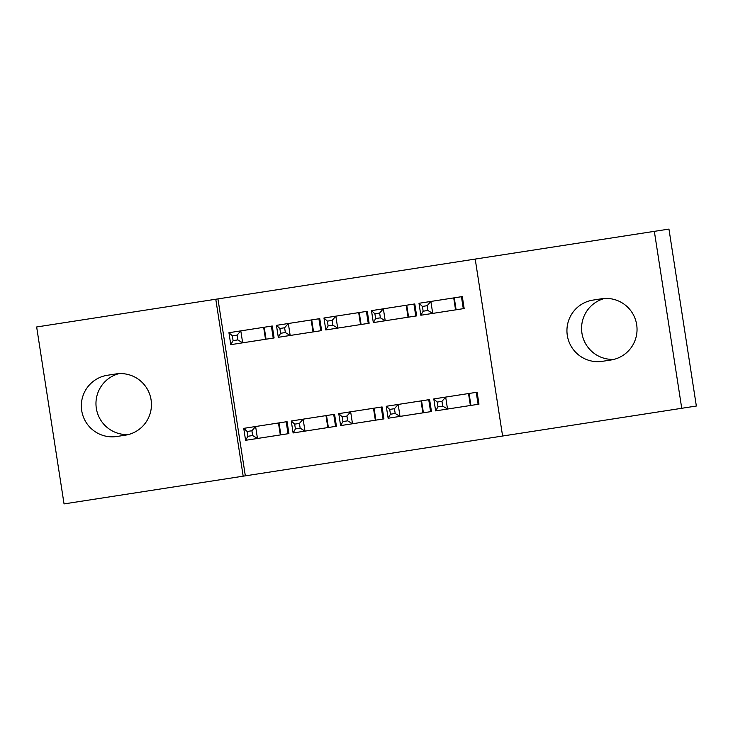 <?xml version="1.0" encoding="UTF-8"?>
<svg xmlns="http://www.w3.org/2000/svg" width="733" height="733" viewBox="0 0 733 733"><rect width="100%" height="100%" fill="white"/><g stroke="black" fill="none" stroke-linecap="round" stroke-linejoin="round"><path stroke-width="1.1" d="M245.335 475.845L502.6 436.025L475.213 259.079L217.948 298.908L245.335 475.845L243.173 476.184L64.046 503.91L36.65 326.973L215.777 299.238L243.173 476.184M475.213 259.079L668.954 229.09L696.35 406.027L502.6 436.025M336.429 426.249L334.578 414.292L326.524 415.538L333.707 414.42L335.558 426.377L336.429 426.249L328.375 427.495L335.558 426.377M319.771 318.644L318.901 318.782L320.752 330.739L321.622 330.601L319.771 318.644L288.326 323.51L290.176 335.467L278.302 337.308L276.451 325.351L288.326 323.51L284.615 327.761L279.859 328.494L280.602 333.277L285.357 332.544L284.615 327.761M321.622 330.601L290.176 335.467L285.357 332.544M431.453 411.534L429.602 399.577L421.557 400.823L428.732 399.714L430.583 411.671L431.453 411.534L423.408 412.78L430.583 411.671M414.796 303.938L413.925 304.067L415.776 316.024L416.646 315.886L414.796 303.938L383.359 308.804L385.21 320.761L373.326 322.593L371.475 310.636L383.359 308.804L379.639 313.046L374.893 313.788L375.635 318.571L380.381 317.829L379.639 313.046M416.646 315.886L385.21 320.761L380.381 317.829M462.312 296.581L461.442 296.709L463.293 308.666L464.163 308.538L462.312 296.581L430.867 301.446L432.717 313.403L420.843 315.236L418.992 303.288L430.867 301.446L427.156 305.688L422.41 306.431L423.143 311.213L427.898 310.471L427.156 305.688M464.163 308.538L432.717 313.403L427.898 310.471M478.97 404.176L477.119 392.219L469.065 393.465L476.248 392.357L478.099 404.314L478.97 404.176L470.916 405.422L478.099 404.314M367.279 311.287L366.408 311.424L368.259 323.381L369.13 323.244L367.279 311.287L335.842 316.161L337.693 328.109L325.809 329.951L323.959 317.994L335.842 316.161L332.131 320.403L327.376 321.136L328.118 325.919L332.864 325.186L332.131 320.403M369.13 323.244L337.693 328.109L332.864 325.186M383.936 418.891L382.085 406.934L374.041 408.18L381.215 407.072L383.066 419.029L383.936 418.891L375.892 420.137L383.066 419.029M272.255 326.002L271.384 326.139L273.235 338.087L274.105 337.959L272.255 326.002L240.809 330.867L242.66 342.824L230.785 344.666L228.934 332.709L240.809 330.867L237.098 335.118L232.352 335.851L233.085 340.634L237.84 339.901L237.098 335.118M274.105 337.959L242.66 342.824L237.84 339.901M288.912 433.597L287.061 421.649L279.007 422.895L286.191 421.777L288.042 433.734L288.912 433.597L280.858 434.843L288.042 433.734M116.849 436.483A30.969 30.768 81.2 0 1 81.702 410.59A30.969 30.768 81.2 0 1 107.375 375.278L115.933 373.949A30.969 30.768 81.2 0 1 151.08 399.851A30.969 30.768 81.2 0 1 125.407 435.164L116.849 436.483M654.34 231.353L681.736 408.29M217.948 298.908L215.777 299.238M601.527 298.78A30.969 30.768 81.2 0 1 636.675 324.673A30.969 30.768 81.2 0 1 611.01 359.985L602.453 361.314A30.969 30.768 81.2 0 1 567.305 335.412A30.969 30.768 81.2 0 1 592.979 300.099L601.527 298.78M614.016 359.362A30.969 30.768 81.2 0 1 604.588 298.459M128.412 434.541A30.969 30.768 81.2 0 1 118.984 373.638M107.375 375.278L115.933 373.949M461.442 296.709L454.258 297.827L456.109 309.784L463.293 308.666M420.843 315.236L423.143 311.213M418.992 303.288L422.41 306.431M477.119 392.219L476.248 392.357M470.375 405.505L470.916 405.422L469.065 393.465L445.673 397.094L447.524 409.041L470.375 405.505L468.524 393.557M442.705 406.119L447.524 409.041L435.649 410.883L433.799 398.926L445.673 397.094L441.962 401.336L437.216 402.069L437.949 406.852L442.705 406.119L441.962 401.336M437.216 402.069L433.799 398.926M437.949 406.852L435.649 410.883M413.925 304.067L406.751 305.185L408.602 317.132L415.776 316.024M373.326 322.593L375.635 318.571M371.475 310.636L374.893 313.788M366.408 311.424L359.234 312.533L361.085 324.49L368.259 323.381M325.809 329.951L328.118 325.919M323.959 317.994L327.376 321.136M429.602 399.577L428.732 399.714M422.859 412.862L423.408 412.78L421.557 400.823L398.166 404.442L400.016 416.399L422.859 412.862L421.008 400.905M395.188 413.476L400.016 416.399L388.133 418.241L386.282 406.284L398.166 404.442L394.446 408.693L389.699 409.426L390.442 414.209L395.188 413.476L394.446 408.693M389.699 409.426L386.282 406.284M390.442 414.209L388.133 418.241M382.085 406.934L381.215 407.072M375.342 420.22L375.892 420.137L374.041 408.18L350.649 411.799L352.5 423.756L375.342 420.22L373.491 408.263M347.671 420.834L352.5 423.756L340.616 425.598L338.765 413.641L350.649 411.799L346.938 416.051L342.183 416.784L342.925 421.567L347.671 420.834L346.938 416.051M342.183 416.784L338.765 413.641M342.925 421.567L340.616 425.598M318.901 318.782L311.717 319.89L313.568 331.847L320.752 330.739M278.302 337.308L280.602 333.277M276.451 325.351L279.859 328.494M271.384 326.139L264.201 327.248L266.052 339.205L273.235 338.087M230.785 344.666L233.085 340.634M228.934 332.709L232.352 335.851M334.578 414.292L333.707 414.42M327.825 427.577L328.375 427.495L326.524 415.538L303.132 419.157L304.983 431.114L327.825 427.577L325.974 415.62M300.163 428.182L304.983 431.114L293.108 432.956L291.258 420.999L303.132 419.157L299.421 423.408L294.666 424.141L295.408 428.924L300.163 428.182L299.421 423.408M294.666 424.141L291.258 420.999M295.408 428.924L293.108 432.956M287.061 421.649L286.191 421.777M280.318 434.935L280.858 434.843L279.007 422.895L278.467 422.978L255.615 426.514L257.466 438.471L280.318 434.935L278.467 422.978M252.647 435.539L257.466 438.471L245.592 440.304L243.741 428.356L255.615 426.514L251.905 430.757L247.158 431.499L247.891 436.282L252.647 435.539L251.905 430.757M247.158 431.499L243.741 428.356M247.891 436.282L245.592 440.304M453.718 297.91L455.569 309.867M406.201 305.267L408.052 317.224M358.684 312.625L360.535 324.572M311.168 319.973L313.018 331.93M263.66 327.33L265.511 339.287"/></g></svg>

